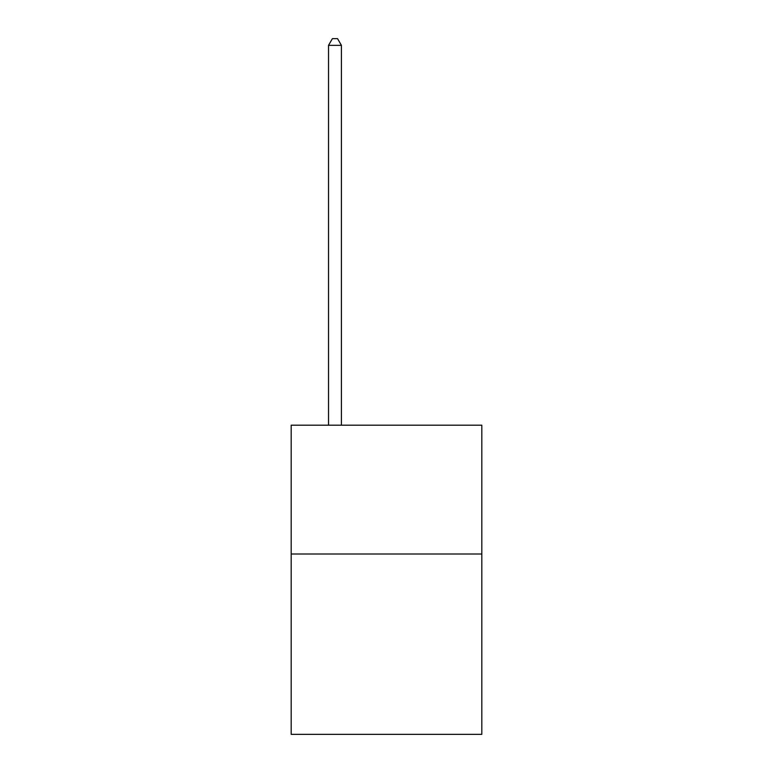<?xml version="1.0" encoding="UTF-8"?>
<svg xmlns="http://www.w3.org/2000/svg" width="773" height="773" viewBox="0 0 773 773"><rect width="100%" height="100%" fill="white"/><g stroke="black" fill="none" stroke-linecap="round" stroke-linejoin="round"><path stroke-width="1.16" d="M481.821 554.009L481.821 734.35L291.179 734.35L291.179 425.198L481.821 425.198L481.821 554.009L291.179 554.009M341.415 425.198L341.415 45.346L328.535 45.346L328.535 425.198M328.535 45.346L332.4 38.65L337.55 38.65L341.415 45.346"/></g></svg>
